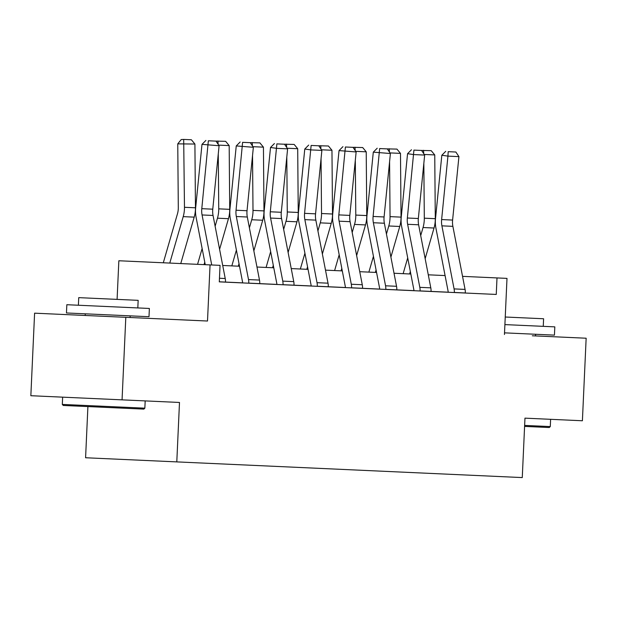<?xml version="1.0" encoding="UTF-8"?>
<svg xmlns="http://www.w3.org/2000/svg" width="617" height="617" viewBox="0 0 617 617"><rect width="100%" height="100%" fill="white"/><g stroke="black" fill="none" stroke-linecap="round" stroke-linejoin="round"><path stroke-width="0.93" d="M532.317 335.779L586.15 338.224L582.402 420.763L524.967 418.149L522.267 477.581L85.586 457.752L87.907 406.572M176.794 461.894L179.493 402.461L30.85 395.713L34.598 313.174L207.505 321.025L210.058 264.901L118.85 260.76L117.091 299.384M122.058 399.855L125.806 317.315M454.336 292.535L454.336 292.466A11.569 8.638 -87.4 0 0 454.081 288.903L441.903 225.845A16.528 12.34 92.6 0 1 441.625 219.567L447.942 156.124L441.826 155.253L435.502 218.696A24.788 18.51 -87.4 0 0 435.918 228.113L448.096 291.17A3.309 2.468 92.6 0 1 448.173 292.188L431.052 291.409A11.569 8.638 -87.4 0 0 430.797 287.846L418.619 224.789A16.528 12.34 92.6 0 1 418.341 218.511L424.666 155.068L413.683 154.574L407.559 153.695L401.243 217.138A24.788 18.51 -87.4 0 0 401.659 226.562L413.837 289.612A3.309 2.468 92.6 0 1 413.907 290.63L396.793 289.859A11.569 8.638 -87.4 0 0 396.538 286.288L384.36 223.238A16.528 12.34 92.6 0 1 384.082 216.953L390.399 153.517L373.3 152.144L366.976 215.58A24.788 18.51 -87.4 0 0 367.393 225.004L379.578 288.062A3.309 2.468 92.6 0 1 379.648 289.08L362.534 288.301A11.569 8.638 -87.4 0 0 362.272 284.738L350.094 221.68A16.528 12.34 92.6 0 1 349.816 215.402L356.14 151.959L339.042 150.587L332.717 214.022A24.788 18.51 -87.4 0 0 333.134 223.447L345.312 286.504A3.309 2.468 92.6 0 1 345.389 287.522L328.267 286.743A11.569 8.638 -87.4 0 0 328.013 283.18L315.835 220.122A16.528 12.34 92.6 0 1 315.557 213.844L321.873 150.401L310.899 149.908L304.775 149.029L298.451 212.472A24.788 18.51 -87.4 0 0 298.867 221.889L311.053 284.946A3.309 2.468 92.6 0 1 311.122 285.964L294.008 285.185A11.569 8.638 -87.4 0 0 293.754 281.622L281.568 218.565A16.528 12.34 92.6 0 1 281.29 212.287L287.615 148.844L276.632 148.35L270.516 147.471L264.192 210.914A24.788 18.51 -87.4 0 0 264.608 220.338L276.786 283.388A3.309 2.468 92.6 0 1 276.863 284.406L259.742 283.635A11.569 8.638 -87.4 0 0 259.487 280.064L247.309 217.014A16.528 12.34 92.6 0 1 247.031 210.729L253.356 147.293L236.249 145.92L229.925 209.356A24.788 18.51 -87.4 0 0 230.349 218.78L242.527 281.838A3.309 2.468 92.6 0 1 242.597 282.856L225.483 282.077A11.569 8.638 -87.4 0 0 225.228 278.514L213.042 215.456A16.528 12.34 92.6 0 1 212.765 209.178L219.089 145.735L201.99 144.363L195.666 207.806A24.788 18.51 -87.4 0 0 196.083 217.223L205.253 264.685M210.058 264.901L220.053 265.356L219.297 281.861L496.253 294.44L497.001 277.928L462.542 276.362M504.451 334.507L506.997 278.383L497.001 277.928M445.088 275.575L428.283 274.812M410.822 274.017L394.016 273.254M376.563 272.459L359.757 271.696M342.304 270.902L325.491 270.138M308.037 269.351L291.232 268.588M273.778 267.793L256.973 267.03M239.512 266.236L222.706 265.472M211.724 264.978L202.067 214.955A16.528 12.34 92.6 0 1 201.79 208.677L208.345 140.776L216.035 141.131L208.345 140.776M205.901 140.429L201.99 144.363M219.089 145.735L216.035 141.131M194.91 144.039L177.758 143.861L181.221 139.55L183.689 139.419L191.378 139.766L194.91 144.039L195.458 207.79A24.788 18.51 92.6 0 1 194.193 217.138L180.758 263.567M183.689 139.419L184.475 207.297A24.788 18.51 92.6 0 1 183.21 216.636L169.775 263.073M163.304 262.78L177.457 213.837A16.528 12.34 -87.4 0 0 178.305 207.613L177.758 143.861M144.848 408.169L143.815 409.117L63.25 405.454L62.309 404.42L144.848 408.169L145.18 400.903M66.837 304.713L149.376 308.461L148.998 316.714L66.459 312.966L66.837 304.713M78.39 305.238L78.737 297.641L138.162 300.34L137.822 307.937M524.635 425.414L550.287 426.578L549.246 427.527L524.597 426.409M504.899 324.604L554.814 326.871L554.436 335.124L504.521 332.856M505.246 317.015L543.6 318.758L543.253 326.347M524.967 418.149L540.16 418.843M248.759 283.195L248.759 283.134A11.569 8.638 -87.4 0 0 248.504 279.57L236.326 216.513A16.528 12.34 92.6 0 1 236.049 210.235L242.604 142.334L250.294 142.681L242.604 142.334M240.16 141.987L236.249 145.92M253.356 147.293L250.294 142.681M283.018 284.753L283.026 284.692A11.569 8.638 -87.4 0 0 282.771 281.128L270.585 218.071A16.528 12.34 92.6 0 1 270.308 211.785L276.871 143.892L284.56 144.239L276.871 143.892M274.418 143.537L270.516 147.471M287.615 148.844L284.56 144.239M215.757 141.092L225.637 141.324L229.177 145.597L229.725 209.348A24.788 18.51 92.6 0 1 228.452 218.696L219.59 249.33M218.271 153.972L218.742 208.847A24.788 18.51 92.6 0 1 217.469 218.194L215.132 226.269M204.759 262.14L204.042 264.624M197.563 264.331L202.129 248.535M229.177 145.597L218.68 145.118M218.148 144.316L217.955 140.977M250.024 142.643L259.904 142.882L263.436 147.155L263.983 210.906A24.788 18.51 92.6 0 1 262.711 220.246L253.849 250.888M252.53 155.523L253.001 210.405A24.788 18.51 92.6 0 1 251.736 219.752L249.399 227.827M239.018 263.69L238.301 266.182M231.83 265.888L236.396 250.093M263.436 147.155L252.947 146.676M252.407 145.874L252.214 142.535M317.285 286.311L317.285 286.242A11.569 8.638 -87.4 0 0 317.03 282.679L304.852 219.629A16.528 12.34 92.6 0 1 304.574 213.343L311.13 145.45L318.819 145.797L311.13 145.45M308.685 145.095L304.775 149.029M321.873 150.401L318.819 145.797M284.283 144.201L294.162 144.44L297.702 148.705L298.242 212.464A24.788 18.51 92.6 0 1 296.978 221.804L288.116 252.446M286.797 157.08L287.267 211.963A24.788 18.51 92.6 0 1 285.995 221.31L283.658 229.377M273.285 265.248L272.567 267.739M266.089 267.446L270.655 251.651M297.702 148.705L287.206 148.234M286.674 147.424L286.473 144.085M351.543 287.869L351.551 287.8A11.569 8.638 -87.4 0 0 351.297 284.236L339.111 221.179A16.528 12.34 92.6 0 1 338.833 214.901L345.397 147L353.078 147.355L345.397 147M342.944 146.653L339.042 150.587M356.14 151.959L353.078 147.355M318.542 145.759L328.429 145.99L331.961 150.263L332.509 214.014A24.788 18.51 92.6 0 1 331.236 223.362L322.375 253.996M321.056 158.638L321.526 213.521A24.788 18.51 92.6 0 1 320.254 222.86L317.925 230.935M307.544 266.806L306.826 269.297M300.348 268.997L304.921 253.209M331.961 150.263L321.465 149.784M320.933 148.982L320.74 145.643M385.81 289.419L385.81 289.358A11.569 8.638 -87.4 0 0 385.556 285.794L373.378 222.737A16.528 12.34 92.6 0 1 373.1 216.459L379.656 148.558L387.345 148.905L379.656 148.558M377.211 148.211L373.3 152.144M390.399 153.517L387.345 148.905M352.808 147.309L362.688 147.548L366.22 151.821L366.768 215.572A24.788 18.51 92.6 0 1 365.503 224.92L356.641 255.554M355.315 160.196L355.785 215.071A24.788 18.51 92.6 0 1 354.52 224.418L352.184 232.493M341.81 268.356L341.085 270.848M334.615 270.555L339.18 254.759M366.22 151.821L355.731 151.342M355.199 150.54L354.999 147.201M420.069 290.977L420.077 290.916A11.569 8.638 -87.4 0 0 419.815 287.345L407.636 224.295A16.528 12.34 92.6 0 1 407.359 218.009L413.922 150.116L421.604 150.463L413.922 150.116M411.47 149.761L407.559 153.695M424.666 155.068L421.604 150.463M387.067 148.867L396.947 149.106L400.487 153.378L401.035 217.13A24.788 18.51 92.6 0 1 399.762 226.47L390.9 257.112M389.582 161.747L390.052 216.629A24.788 18.51 92.6 0 1 388.779 225.976L386.443 234.051M376.069 269.914L375.352 272.405M368.873 272.112L373.447 256.317M400.487 153.378L389.99 152.9M389.458 152.09L389.265 148.759M465.311 293.036L465.318 292.967A11.569 8.638 -87.4 0 0 465.064 289.404L452.878 226.346A16.528 12.34 92.6 0 1 452.6 220.068L458.925 156.625L447.942 156.124L448.181 151.666L455.87 152.021L448.181 151.666M445.736 151.319L441.826 155.253M458.925 156.625L455.87 152.021M421.334 150.425L431.214 150.664L434.746 154.929L435.293 218.68A24.788 18.51 92.6 0 1 434.029 228.028L425.159 258.67M423.84 163.304L424.311 218.187A24.788 18.51 92.6 0 1 423.046 227.526L420.709 235.601M410.336 271.472L409.611 273.963M403.14 273.67L407.706 257.875M434.746 154.929L424.257 154.458M423.717 153.648L423.524 150.309M219.305 281.792L225.483 282.077M202.067 214.955L213.042 215.456M201.79 208.677L212.765 209.178M219.467 278.252L225.228 278.514M195.458 207.79L184.475 207.297M194.193 217.138L183.21 216.636M248.759 283.134L259.742 283.635M236.326 216.513L247.309 217.014M236.049 210.235L247.031 210.729M248.504 279.57L259.487 280.064M283.026 284.692L294.008 285.185M270.585 218.071L281.568 218.565M270.308 211.785L281.29 212.287M282.771 281.128L293.754 281.622M229.725 209.348L218.742 208.847M228.452 218.696L217.469 218.194M263.983 210.906L253.001 210.405M262.711 220.246L251.736 219.752M317.285 286.242L328.267 286.743M304.852 219.629L315.835 220.122M304.574 213.343L315.557 213.844M317.03 282.679L328.013 283.18M298.242 212.464L287.267 211.963M296.978 221.804L285.995 221.31M351.551 287.8L362.534 288.301M339.111 221.179L350.094 221.68M338.833 214.901L349.816 215.402M351.297 284.236L362.272 284.738M332.509 214.014L321.526 213.521M331.236 223.362L320.254 222.86M385.81 289.358L396.793 289.859M373.378 222.737L384.36 223.238M373.1 216.459L384.082 216.953M385.556 285.794L396.538 286.288M366.768 215.572L355.785 215.071M365.503 224.92L354.52 224.418M420.077 290.916L431.052 291.409M407.636 224.295L418.619 224.789M407.359 218.009L418.341 218.511M419.815 287.345L430.797 287.846M401.035 217.13L390.052 216.629M399.762 226.47L388.779 225.976M454.336 292.466L465.318 292.967M441.903 225.845L452.878 226.346M441.625 219.567L452.6 220.068M454.081 288.903L465.064 289.404M435.293 218.68L424.311 218.187M434.029 228.028L423.046 227.526M62.641 397.155L62.309 404.42M85.277 313.822L85.208 315.472M130.179 315.858L130.11 317.508M535.618 334.275L535.541 335.926M550.611 419.313L550.287 426.578"/></g></svg>
